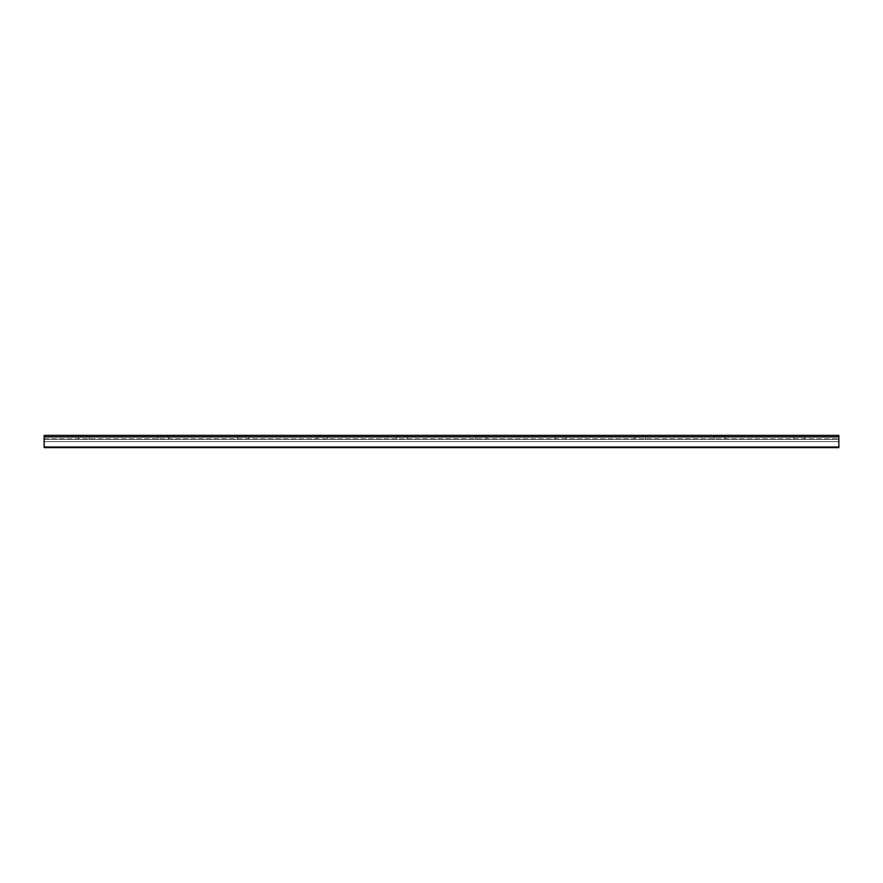 <?xml version="1.0" encoding="UTF-8"?>
<svg xmlns="http://www.w3.org/2000/svg" width="883" height="883" viewBox="0 0 883 883"><rect width="100%" height="100%" fill="white"/><g stroke="black" fill="none" stroke-linecap="round" stroke-linejoin="round"><path stroke-width="0.66" stroke-dasharray="4.42 3.31" d="M799.115 437.129L793.651 437.129L799.115 437.129M799.115 439.315L804.579 439.315L799.115 439.315M799.115 435.385L802.294 435.385L799.115 435.385M719.645 437.129L714.181 437.129L719.645 437.129M719.645 439.315L725.109 439.315L719.645 439.315M719.645 435.385L722.824 435.385L719.645 435.385M640.175 437.129L634.711 437.129L640.175 437.129M640.175 439.315L645.639 439.315L640.175 439.315M640.175 435.385L643.354 435.385L640.175 435.385M560.705 437.129L566.169 437.129L560.705 437.129M560.705 439.315L566.169 439.315L560.705 439.315M560.705 435.385L563.884 435.385L560.705 435.385M481.235 437.129L475.771 437.129L481.235 437.129M481.235 439.315L486.699 439.315L481.235 439.315M481.235 435.385L484.414 435.385L481.235 435.385M401.765 437.129L396.301 437.129L401.765 437.129M401.765 439.315L407.229 439.315L401.765 439.315M401.765 435.385L404.944 435.385L401.765 435.385M322.295 437.129L316.831 437.129L322.295 437.129M322.295 439.315L327.759 439.315L322.295 439.315M322.295 435.385L325.474 435.385L322.295 435.385M242.825 437.129L237.361 437.129L242.825 437.129M242.825 439.315L248.289 439.315L242.825 439.315M242.825 435.385L246.004 435.385L242.825 435.385M163.355 437.129L157.891 437.129L163.355 437.129M163.355 439.315L168.819 439.315L163.355 439.315M163.355 435.385L166.534 435.385L163.355 435.385M83.885 437.129L78.421 437.129L83.885 437.129M83.885 439.315L89.349 439.315L83.885 439.315M83.885 435.385L87.064 435.385L83.885 435.385M838.85 447.019L838.85 438.818L838.85 447.615L44.15 447.615L44.15 447.019L44.15 447.615L838.85 447.615L44.15 447.615L44.15 441.599L838.85 441.599L44.15 441.599L44.15 447.019L44.15 435.385L838.85 435.385L838.85 447.019L44.15 447.019M44.15 439.315L44.15 441.599L44.15 439.315L838.85 439.315L44.15 439.315M44.15 439.149L838.85 439.149L44.15 439.149M44.15 436.875L838.85 436.875M793.651 437.129L793.651 439.315M804.579 437.129L804.579 439.315M795.936 435.385L795.936 437.129M802.294 435.385L802.294 437.129M714.181 437.129L714.181 439.315M725.109 437.129L725.109 439.315M716.466 435.385L716.466 437.129M722.824 435.385L722.824 437.129M634.711 437.129L634.711 439.315M645.639 437.129L645.639 439.315M636.996 435.385L636.996 437.129M643.354 435.385L643.354 437.129M555.241 437.129L555.241 439.315M566.169 437.129L566.169 439.315M557.526 435.385L557.526 437.129M563.884 435.385L563.884 437.129M475.771 437.129L475.771 439.315M486.699 437.129L486.699 439.315M478.056 435.385L478.056 437.129M484.414 435.385L484.414 437.129M396.301 437.129L396.301 439.315M407.229 437.129L407.229 439.315M398.586 435.385L398.586 437.129M404.944 435.385L404.944 437.129M316.831 437.129L316.831 439.315M327.759 437.129L327.759 439.315M319.116 435.385L319.116 437.129M325.474 435.385L325.474 437.129M237.361 437.129L237.361 439.315M248.289 437.129L248.289 439.315M239.646 435.385L239.646 437.129M246.004 435.385L246.004 437.129M157.891 437.129L157.891 439.315M168.819 437.129L168.819 439.315M160.176 435.385L160.176 437.129M166.534 435.385L166.534 437.129M78.421 437.129L78.421 439.315M89.349 437.129L89.349 439.315M80.706 435.385L80.706 437.129M87.064 435.385L87.064 437.129M44.15 438.818L838.85 438.818"/><path stroke-width="1.32" d="M44.15 447.615L838.85 447.615L838.85 435.385L44.15 435.385L44.15 447.615M44.15 447.019L838.85 447.019M44.15 436.875L838.85 436.875"/></g></svg>
